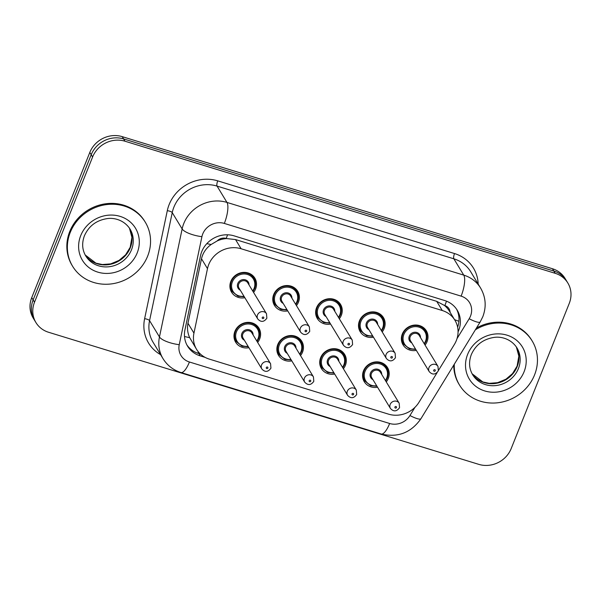 <?xml version="1.0" encoding="UTF-8"?>
<svg xmlns="http://www.w3.org/2000/svg" width="601" height="601" viewBox="0 0 601 601"><rect width="100%" height="100%" fill="white"/><g stroke="black" fill="none" stroke-linecap="round" stroke-linejoin="round"><path stroke-width="0.9" d="M334.674 374.047A13.598 12.501 -31.2 0 1 321.4 368.548A13.598 12.501 -31.2 0 1 320.641 357.693A13.598 12.501 -31.2 0 1 332.143 348.813A13.598 12.501 -31.2 0 1 344.651 354.44A13.598 12.501 -31.2 0 1 345.402 365.295A13.598 12.501 -31.2 0 1 343.389 368.751M291.801 360.885A13.598 12.501 -31.2 0 1 278.526 355.386A13.598 12.501 -31.2 0 1 277.775 344.531A13.598 12.501 -31.2 0 1 289.269 335.651A13.598 12.501 -31.2 0 1 301.777 341.278A13.598 12.501 -31.2 0 1 302.536 352.133A13.598 12.501 -31.2 0 1 300.523 355.589M248.934 347.716A13.598 12.501 -31.2 0 1 235.66 342.224A13.598 12.501 -31.2 0 1 234.901 331.369A13.598 12.501 -31.2 0 1 246.402 322.489A13.598 12.501 -31.2 0 1 258.911 328.116A13.598 12.501 -31.2 0 1 259.662 338.972A13.598 12.501 -31.2 0 1 257.656 342.427M377.541 387.209A13.598 12.501 -31.2 0 1 364.266 381.71A13.598 12.501 -31.2 0 1 363.507 370.855A13.598 12.501 -31.2 0 1 375.009 361.982A13.598 12.501 -31.2 0 1 387.517 367.602A13.598 12.501 -31.2 0 1 388.276 378.457A13.598 12.501 -31.2 0 1 386.263 381.92M373.469 337.221A13.598 12.501 -31.2 0 1 360.194 331.722A13.598 12.501 -31.2 0 1 359.436 320.866A13.598 12.501 -31.2 0 1 370.937 311.994A13.598 12.501 -31.2 0 1 383.446 317.613A13.598 12.501 -31.2 0 1 384.197 328.469A13.598 12.501 -31.2 0 1 382.191 331.932M330.603 324.059A13.598 12.501 -31.2 0 1 317.32 318.56A13.598 12.501 -31.2 0 1 316.569 307.704A13.598 12.501 -31.2 0 1 328.071 298.832A13.598 12.501 -31.2 0 1 340.572 304.452A13.598 12.501 -31.2 0 1 341.33 315.307A13.598 12.501 -31.2 0 1 339.317 318.77M287.729 310.897A13.598 12.501 -31.2 0 1 274.454 305.398A13.598 12.501 -31.2 0 1 273.695 294.543A13.598 12.501 -31.2 0 1 285.197 285.663A13.598 12.501 -31.2 0 1 297.705 291.29A13.598 12.501 -31.2 0 1 298.464 302.145A13.598 12.501 -31.2 0 1 296.451 305.608M244.862 297.735A13.598 12.501 -31.2 0 1 231.588 292.236A13.598 12.501 -31.2 0 1 230.829 281.381A13.598 12.501 -31.2 0 1 242.331 272.501A13.598 12.501 -31.2 0 1 254.839 278.128A13.598 12.501 -31.2 0 1 255.59 288.983A13.598 12.501 -31.2 0 1 253.584 292.439M416.335 350.383A13.598 12.501 -31.2 0 1 403.061 344.884A13.598 12.501 -31.2 0 1 402.309 334.028A13.598 12.501 -31.2 0 1 413.804 325.156A13.598 12.501 -31.2 0 1 426.312 330.775A13.598 12.501 -31.2 0 1 427.071 341.631A13.598 12.501 -31.2 0 1 425.057 345.094M438.49 370.404L454.379 344.448A25.497 23.439 148.8 0 0 456.324 340.579A25.497 23.439 148.8 0 0 454.904 320.22A25.497 23.439 148.8 0 0 442.276 310.522L241.114 248.754A25.497 23.439 148.8 0 0 207.488 268.639L193.95 333.127A25.497 23.439 148.8 0 0 196.61 349.391A25.497 23.439 148.8 0 0 209.238 359.09L388.569 414.157A25.497 23.439 148.8 0 0 419.01 402.234L437.107 372.658M217.209 240.918A25.497 23.439 -31.2 0 1 226.607 238.567L226.201 238.439A8.497 7.813 148.8 0 0 217.209 240.918L211.154 244.494C206.083 248.175 202.868 252.931 201.493 258.768L187.963 323.255C187.001 328.199 187.572 333.007 189.676 337.657L196.61 349.391M450.104 312.31A8.497 7.813 148.8 0 0 444.853 305.578L444.44 305.451A25.497 23.439 -31.2 0 1 449.345 311.063L454.904 320.22M444.44 305.451L436.709 301.341L235.539 239.574L226.607 238.567M92.592 157.011L91.202 154.72A25.497 23.439 -31.2 0 1 123.588 138.921L553.829 271.028A25.497 23.439 -31.2 0 1 566.458 280.727A25.497 23.439 -31.2 0 0 553.829 271.028L123.588 138.921A25.497 23.439 -31.2 0 0 91.202 154.72L33.13 299.914L91.202 154.72L89.812 152.429A25.497 23.439 -31.2 0 1 122.198 136.637L552.439 268.737A25.497 23.439 -31.2 0 1 565.068 278.443L567.847 283.018A25.497 23.439 -31.2 0 1 569.26 303.377L511.188 448.571A25.497 23.439 -31.2 0 1 478.802 464.363L48.561 332.263A25.497 23.439 -31.2 0 1 35.932 322.557A25.497 23.439 -31.2 0 1 34.52 302.205L92.592 157.011A25.497 23.439 -31.2 0 1 124.978 141.212L555.211 273.32A25.497 23.439 -31.2 0 1 567.847 283.018M35.932 322.557L34.542 320.273A25.497 23.439 -31.2 0 1 33.13 299.914A25.497 23.439 -31.2 0 0 34.542 320.273L33.153 317.982A25.497 23.439 -31.2 0 1 31.74 297.623L89.812 152.429M458.067 331.872A25.497 23.439 148.8 0 0 458.638 330.55A25.497 23.439 148.8 0 0 457.226 310.199A25.497 23.439 148.8 0 0 444.597 300.5L234.127 235.87A25.497 23.439 148.8 0 0 200.501 255.763L184.935 329.919A25.497 23.439 148.8 0 0 187.587 346.184A25.497 23.439 148.8 0 0 200.223 355.882L205.114 357.385M456.497 309.072A25.497 23.439 -31.2 0 1 457.631 327.245M200.456 354.094L198.833 353.591A25.497 23.439 -31.2 0 1 186.934 345.019M475.376 329.791A42.498 39.057 -31.2 0 1 532.193 341.007A42.498 39.057 -31.2 0 1 534.552 374.926A42.498 39.057 -31.2 0 1 498.62 402.662A42.498 39.057 -31.2 0 1 459.532 385.091A42.498 39.057 -31.2 0 1 454.303 364.214M476.488 327.981A42.498 39.057 -31.2 0 1 531.675 340.143L532.193 341.007M459.532 385.091L459.006 384.234A42.498 39.057 -31.2 0 1 453.74 365.138M70.264 232.369A42.498 39.057 -31.2 0 1 106.204 204.633A42.498 39.057 -31.2 0 1 145.292 222.205A42.498 39.057 -31.2 0 1 147.651 256.131A42.498 39.057 -31.2 0 1 111.711 283.867A42.498 39.057 -31.2 0 1 72.623 266.296A42.498 39.057 -31.2 0 1 70.264 232.369M72.623 266.296L72.105 265.432A42.498 39.057 -31.2 0 1 69.746 231.513A42.498 39.057 -31.2 0 1 105.686 203.777A42.498 39.057 -31.2 0 1 144.766 221.348L145.292 222.205M206.842 243.63A25.497 7.618 11.9 0 0 211.154 244.494M444.853 305.578A25.497 7.775 -72.9 0 0 446.468 301.161M197.729 353.223A25.497 7.775 -72.9 0 0 198.39 351.908M454.506 319.567A25.497 4.913 31.5 0 0 458.916 321.265M184.492 336.47A25.497 7.618 11.9 0 0 189.676 337.657M226.201 238.439A25.497 7.775 -72.9 0 0 227.554 234.803M436.709 301.341L442.276 310.522M187.963 323.255L193.95 333.127M201.493 258.768L207.488 268.639M235.539 239.574L241.114 248.754M122.198 136.637L124.978 141.212M552.439 268.737L555.211 273.32M31.74 297.623L34.52 302.205M457 338.648L469.178 318.748A17.001 15.626 148.8 0 0 470.478 316.171A17.001 15.626 148.8 0 0 461.117 296.135L224.331 223.429A17.001 15.626 148.8 0 0 202.74 233.962A17.001 15.626 148.8 0 0 201.913 236.681L179.241 344.696A17.001 15.626 148.8 0 0 189.428 362.005L389.651 423.487A17.001 15.626 148.8 0 0 409.942 415.539L414.975 407.313M179.241 344.696A17.001 5.078 11.9 0 1 159.46 336.951L182.141 228.936A33.994 31.244 -31.2 0 1 183.793 223.482A33.994 31.244 -31.2 0 1 226.968 202.417L463.754 275.123A33.994 31.244 -31.2 0 1 480.597 288.059L470.696 271.742A33.994 31.244 148.8 0 0 453.853 258.806L217.066 186.1A33.994 31.244 148.8 0 0 173.892 207.165A33.994 31.244 148.8 0 0 172.239 212.619L149.566 320.633A33.994 31.244 148.8 0 0 153.105 342.315L163.006 358.632A33.994 31.244 -31.2 0 1 159.46 336.951L149.566 320.633A4.252 1.27 -168.1 0 0 144.623 318.695L167.296 210.681A38.246 35.151 -31.2 0 1 217.727 180.848L454.514 253.554A4.252 1.292 -72.9 0 0 453.853 258.806L463.754 275.123A17.001 5.184 107.1 0 1 461.117 296.135M167.296 210.681A4.252 1.27 -168.1 0 1 172.239 212.619L182.141 228.936A17.001 5.078 11.9 0 0 201.913 236.681M454.514 253.554A38.246 35.151 -31.2 0 1 478.178 284.078M160.587 354.658A38.246 35.151 -31.2 0 1 144.623 318.695M224.331 223.429A17.001 5.184 107.1 0 0 226.968 202.417L217.066 186.1A4.252 1.292 -72.9 0 1 217.727 180.848M189.428 362.005A17.001 5.184 107.1 0 1 180.969 372.53L381.184 434.012C397.809 437.889 411.069 432.78 420.963 418.687L480.207 321.896A17.001 3.275 31.5 0 1 469.178 318.748M389.651 423.487A17.001 5.184 107.1 0 1 381.184 434.012M409.942 415.539A17.001 3.275 31.5 0 0 420.963 418.687M198.833 353.591L200.223 355.882M415.757 349.429L409.506 348.896L403.617 344.163A12.749 11.72 -31.2 0 1 402.903 333.983A12.749 11.72 -31.2 0 1 413.683 325.659A12.749 11.72 -31.2 0 1 425.41 330.933A12.749 11.72 -31.2 0 1 426.124 341.113M424.171 343.637A11.9 10.938 148.8 0 0 425.523 341.158A11.9 10.938 148.8 0 0 418.965 327.132A11.9 10.938 148.8 0 0 403.857 334.509A11.9 10.938 148.8 0 0 415.456 348.926M411.79 342.886A5.95 5.469 -31.2 0 1 409.273 336.169A5.95 5.469 -31.2 0 1 415.869 332.278A5.95 5.469 -31.2 0 1 420.505 337.597M419.22 335.471A5.101 4.688 148.8 0 0 414.532 333.367A5.101 4.688 148.8 0 0 410.22 336.695A5.101 4.688 148.8 0 0 410.498 340.767L429.257 371.681A5.101 4.688 -31.2 0 1 428.971 367.609A5.101 4.688 -31.2 0 1 433.283 364.281A5.101 4.688 -31.2 0 1 437.979 366.392L419.22 335.471M433.712 370.231A0.849 0.781 148.8 0 0 434.177 371.23A0.849 0.781 148.8 0 0 435.259 370.704A0.849 0.781 148.8 0 0 434.793 369.705A0.849 0.781 148.8 0 0 433.712 370.231M362.734 377.548L364.815 380.981A12.749 11.72 -31.2 0 1 364.108 370.809A12.749 11.72 -31.2 0 1 374.889 362.486A12.749 11.72 -31.2 0 1 386.616 367.759A12.749 11.72 -31.2 0 1 387.322 377.931M385.376 380.463A11.9 10.938 148.8 0 0 386.721 377.984A11.9 10.938 148.8 0 0 380.17 363.958A11.9 10.938 148.8 0 0 365.055 371.328A11.9 10.938 148.8 0 0 376.654 385.752M372.996 379.712A5.95 5.469 -31.2 0 1 370.471 372.996A5.95 5.469 -31.2 0 1 377.075 369.104A5.95 5.469 -31.2 0 1 381.71 374.423M399.184 403.211L380.425 372.297A5.101 4.688 148.8 0 0 375.738 370.186A5.101 4.688 148.8 0 0 371.426 373.514A5.101 4.688 148.8 0 0 371.703 377.586L390.462 408.507A5.101 4.688 -31.2 0 1 390.177 404.435A5.101 4.688 -31.2 0 1 394.489 401.107A5.101 4.688 -31.2 0 1 399.184 403.211L399.545 407.673C396.698 411.61 393.67 411.888 390.462 408.507M396.465 407.531A0.849 0.781 148.8 0 0 395.999 406.524A0.849 0.781 148.8 0 0 394.917 407.05A0.849 0.781 148.8 0 0 395.383 408.056A0.849 0.781 148.8 0 0 396.465 407.531M516.965 347.896A25.903 23.807 -31.2 0 1 518.408 368.571A25.903 23.807 -31.2 0 1 496.501 385.481A25.903 23.807 -31.2 0 1 472.671 374.769C469.065 368.631 468.615 361.892 471.327 354.56C475.722 344.779 483.354 339.062 494.217 337.394C500.956 336.35 511.135 338.799 516.965 347.896M467.631 354.38A31.004 28.495 -31.2 0 1 507.011 335.17A31.004 28.495 -31.2 0 1 524.095 371.719A31.004 28.495 -31.2 0 1 484.714 390.928A31.004 28.495 -31.2 0 1 467.631 354.38M517.191 366.572A25.903 23.807 -31.2 0 1 495.915 383.385A25.903 23.807 -31.2 0 1 472.101 373.762L482.828 381.951L489.237 383.34L497.605 382.679L505.974 379.193L512.518 373.604L517.1 366.099L518.836 356.145L516.334 346.912A25.903 23.807 -31.2 0 1 517.191 366.572M372.89 336.267L366.633 335.734L360.743 330.993A12.749 11.72 -31.2 0 1 360.037 320.821A12.749 11.72 -31.2 0 1 370.817 312.497A12.749 11.72 -31.2 0 1 382.544 317.771A12.749 11.72 -31.2 0 1 383.25 327.951M381.304 330.475A11.9 10.938 148.8 0 0 382.649 327.996A11.9 10.938 148.8 0 0 376.098 313.97A11.9 10.938 148.8 0 0 360.983 321.34A11.9 10.938 148.8 0 0 372.582 335.764M368.916 329.724A5.95 5.469 -31.2 0 1 366.4 323.007A5.95 5.469 -31.2 0 1 372.996 319.116A5.95 5.469 -31.2 0 1 377.638 324.435M376.354 322.309A5.101 4.688 148.8 0 0 371.658 320.205A5.101 4.688 148.8 0 0 367.346 323.533A5.101 4.688 148.8 0 0 367.632 327.598L386.39 358.519A5.101 4.688 -31.2 0 1 386.105 354.447A5.101 4.688 -31.2 0 1 390.417 351.119A5.101 4.688 -31.2 0 1 395.105 353.223L376.354 322.309M390.845 357.062A0.849 0.781 148.8 0 0 391.311 358.068A0.849 0.781 148.8 0 0 392.393 357.542A0.849 0.781 148.8 0 0 391.92 356.536A0.849 0.781 148.8 0 0 390.845 357.062M330.017 323.105L323.766 322.572L317.876 317.831A12.749 11.72 -31.2 0 1 317.17 307.659A12.749 11.72 -31.2 0 1 327.951 299.336A12.749 11.72 -31.2 0 1 339.678 304.609A12.749 11.72 -31.2 0 1 340.384 314.781M338.431 317.313A11.9 10.938 148.8 0 0 339.783 314.834A11.9 10.938 148.8 0 0 333.224 300.808A11.9 10.938 148.8 0 0 318.117 308.178A11.9 10.938 148.8 0 0 329.716 322.602M326.05 316.562A5.95 5.469 -31.2 0 1 323.533 309.846A5.95 5.469 -31.2 0 1 330.129 305.954A5.95 5.469 -31.2 0 1 334.772 311.273M333.48 309.147A5.101 4.688 148.8 0 0 328.792 307.036A5.101 4.688 148.8 0 0 324.48 310.364A5.101 4.688 148.8 0 0 324.765 314.436L343.517 345.357A5.101 4.688 -31.2 0 1 343.239 341.285A5.101 4.688 -31.2 0 1 347.551 337.957A5.101 4.688 -31.2 0 1 352.239 340.061L333.48 309.147M347.971 343.9A0.849 0.781 148.8 0 0 348.445 344.906A0.849 0.781 148.8 0 0 349.519 344.381A0.849 0.781 148.8 0 0 349.053 343.374A0.849 0.781 148.8 0 0 347.971 343.9M287.15 309.936L280.9 309.41L275.01 304.669A12.749 11.72 -31.2 0 1 274.296 294.49A12.749 11.72 -31.2 0 1 285.077 286.174A12.749 11.72 -31.2 0 1 296.804 291.447A12.749 11.72 -31.2 0 1 297.51 301.619M295.564 304.144A11.9 10.938 148.8 0 0 296.917 301.672A11.9 10.938 148.8 0 0 290.358 287.646A11.9 10.938 148.8 0 0 275.243 295.016A11.9 10.938 148.8 0 0 286.842 309.44M283.184 303.4A5.95 5.469 -31.2 0 1 280.659 296.684A5.95 5.469 -31.2 0 1 287.263 292.792A5.95 5.469 -31.2 0 1 291.898 298.104M290.614 295.985A5.101 4.688 148.8 0 0 285.926 293.874A5.101 4.688 148.8 0 0 281.614 297.202A5.101 4.688 148.8 0 0 281.892 301.274L300.65 332.188A5.101 4.688 -31.2 0 1 300.365 328.123A5.101 4.688 -31.2 0 1 304.677 324.788A5.101 4.688 -31.2 0 1 309.372 326.899L290.614 295.985M305.105 330.738A0.849 0.781 148.8 0 0 305.571 331.744A0.849 0.781 148.8 0 0 306.653 331.211A0.849 0.781 148.8 0 0 306.187 330.212A0.849 0.781 148.8 0 0 305.105 330.738M244.284 296.774L238.026 296.248L232.136 291.508A12.749 11.72 -31.2 0 1 231.43 281.328A12.749 11.72 -31.2 0 1 242.211 273.012A12.749 11.72 -31.2 0 1 253.938 278.278A12.749 11.72 -31.2 0 1 254.644 288.457M252.698 290.982A11.9 10.938 148.8 0 0 254.043 288.51A11.9 10.938 148.8 0 0 247.492 274.484A11.9 10.938 148.8 0 0 232.377 281.854A11.9 10.938 148.8 0 0 243.976 296.27M240.31 290.23A5.95 5.469 -31.2 0 1 237.793 283.514A5.95 5.469 -31.2 0 1 244.389 279.623A5.95 5.469 -31.2 0 1 249.032 284.942M247.747 282.823A5.101 4.688 148.8 0 0 243.052 280.712A5.101 4.688 148.8 0 0 238.74 284.04A5.101 4.688 148.8 0 0 239.025 288.112L257.784 319.026A5.101 4.688 -31.2 0 1 257.498 314.954A5.101 4.688 -31.2 0 1 261.811 311.626A5.101 4.688 -31.2 0 1 266.498 313.737L247.747 282.823M262.239 317.576A0.849 0.781 148.8 0 0 262.705 318.575A0.849 0.781 148.8 0 0 263.786 318.049A0.849 0.781 148.8 0 0 263.313 317.05A0.849 0.781 148.8 0 0 262.239 317.576M319.867 364.386L321.948 367.82A12.749 11.72 -31.2 0 1 321.242 357.64A12.749 11.72 -31.2 0 1 332.022 349.324A12.749 11.72 -31.2 0 1 343.749 354.598A12.749 11.72 -31.2 0 1 344.456 364.769M342.51 367.294A11.9 10.938 148.8 0 0 343.855 364.822A11.9 10.938 148.8 0 0 337.304 350.796A11.9 10.938 148.8 0 0 322.189 358.166A11.9 10.938 148.8 0 0 333.788 372.59M330.122 366.55A5.95 5.469 -31.2 0 1 327.605 359.834A5.95 5.469 -31.2 0 1 334.201 355.942A5.95 5.469 -31.2 0 1 338.844 361.254M356.31 390.049L337.559 359.135A5.101 4.688 148.8 0 0 332.864 357.024A5.101 4.688 148.8 0 0 328.552 360.352A5.101 4.688 148.8 0 0 328.837 364.424L347.596 395.338A5.101 4.688 -31.2 0 1 347.31 391.266A5.101 4.688 -31.2 0 1 351.623 387.938A5.101 4.688 -31.2 0 1 356.31 390.049L356.671 394.511C353.831 398.448 350.804 398.718 347.596 395.338M353.598 394.361A0.849 0.781 148.8 0 0 353.125 393.362A0.849 0.781 148.8 0 0 352.051 393.888A0.849 0.781 148.8 0 0 352.517 394.887A0.849 0.781 148.8 0 0 353.598 394.361M277.001 351.224L279.082 354.658A12.749 11.72 -31.2 0 1 278.376 344.478A12.749 11.72 -31.2 0 1 289.156 336.162A12.749 11.72 -31.2 0 1 300.876 341.428A12.749 11.72 -31.2 0 1 301.589 351.608M299.636 354.132A11.9 10.938 148.8 0 0 300.988 351.66A11.9 10.938 148.8 0 0 294.43 337.634A11.9 10.938 148.8 0 0 279.322 345.004A11.9 10.938 148.8 0 0 290.922 359.421M287.255 353.38A5.95 5.469 -31.2 0 1 284.739 346.664A5.95 5.469 -31.2 0 1 291.335 342.773A5.95 5.469 -31.2 0 1 295.977 348.092M313.444 376.887L294.685 345.973A5.101 4.688 148.8 0 0 289.998 343.862A5.101 4.688 148.8 0 0 285.685 347.19A5.101 4.688 148.8 0 0 285.971 351.262L304.722 382.176A5.101 4.688 -31.2 0 1 304.444 378.104A5.101 4.688 -31.2 0 1 308.756 374.776A5.101 4.688 -31.2 0 1 313.444 376.887L313.805 381.35C310.957 385.286 307.93 385.557 304.722 382.176M310.725 381.199A0.849 0.781 148.8 0 0 310.259 380.2A0.849 0.781 148.8 0 0 309.177 380.726A0.849 0.781 148.8 0 0 309.65 381.725A0.849 0.781 148.8 0 0 310.725 381.199M234.127 338.062L236.208 341.496A12.749 11.72 -31.2 0 1 235.502 331.316A12.749 11.72 -31.2 0 1 246.282 323A12.749 11.72 -31.2 0 1 258.009 328.266A12.749 11.72 -31.2 0 1 258.715 338.446M256.77 340.97A11.9 10.938 148.8 0 0 258.114 338.491A11.9 10.938 148.8 0 0 251.564 324.472A11.9 10.938 148.8 0 0 236.448 331.842A11.9 10.938 148.8 0 0 248.048 346.259M244.389 340.219A5.95 5.469 -31.2 0 1 241.865 333.502A5.95 5.469 -31.2 0 1 248.468 329.611A5.95 5.469 -31.2 0 1 253.104 334.93M270.578 363.725L251.819 332.811A5.101 4.688 148.8 0 0 247.124 330.7A5.101 4.688 148.8 0 0 242.812 334.028A5.101 4.688 148.8 0 0 243.097 338.1L261.856 369.014A5.101 4.688 -31.2 0 1 261.57 364.942A5.101 4.688 -31.2 0 1 265.882 361.614A5.101 4.688 -31.2 0 1 270.578 363.725L270.931 368.188C268.091 372.117 265.064 372.395 261.856 369.014M267.858 368.037A0.849 0.781 148.8 0 0 267.392 367.038A0.849 0.781 148.8 0 0 266.311 367.564A0.849 0.781 148.8 0 0 266.776 368.563A0.849 0.781 148.8 0 0 267.858 368.037M130.064 229.094A25.903 23.807 -31.2 0 1 131.499 249.776A25.903 23.807 -31.2 0 1 109.592 266.679A25.903 23.807 -31.2 0 1 85.77 255.966C82.157 249.836 81.713 243.097 84.425 235.757C88.813 225.984 96.445 220.259 107.309 218.591C114.055 217.547 124.234 220.004 130.064 229.094M80.729 235.584A31.004 28.495 -31.2 0 1 120.11 216.375A31.004 28.495 -31.2 0 1 137.186 252.916A31.004 28.495 -31.2 0 1 97.805 272.125A31.004 28.495 -31.2 0 1 80.729 235.584M85.184 254.952L95.92 263.155L102.335 264.538L110.704 263.877L119.066 260.391L125.617 254.801L130.192 247.304L131.927 237.35L129.425 228.11A25.903 23.807 -31.2 0 1 130.289 247.77A25.903 23.807 -31.2 0 1 109.006 264.583A25.903 23.807 -31.2 0 1 85.192 254.959M480.207 321.896L482.791 316.757C486.562 306.765 485.826 297.195 480.597 288.059M163.006 358.632C167.258 365.446 173.246 370.081 180.969 372.53M424.479 344.14L426.139 341.188C427.499 337.499 427.258 334.081 425.41 330.933L423.329 327.5M429.257 371.681C432.465 375.062 435.492 374.784 438.339 370.847L437.979 366.392M403.617 344.163L401.528 340.729M384.535 364.326L386.616 367.759C388.464 370.907 388.704 374.325 387.337 378.014L385.684 380.959M364.815 380.981L370.704 385.722L376.962 386.255M381.605 330.971L383.265 328.026C384.632 324.337 384.392 320.919 382.544 317.771L380.463 314.338M386.39 358.519C389.598 361.9 392.626 361.622 395.466 357.685L395.105 353.223M360.743 330.993L358.662 327.568M338.739 317.809L340.399 314.864C341.759 311.175 341.518 307.757 339.678 304.609L337.589 301.176M343.517 345.357C346.724 348.738 349.752 348.46 352.599 344.523L352.239 340.061M317.876 317.831L315.795 314.398M295.872 304.647L297.525 301.702C298.892 298.013 298.652 294.595 296.804 291.447L294.723 288.014M300.65 332.188C303.858 335.576 306.886 335.298 309.733 331.361L309.372 326.899M275.01 304.669L272.922 301.236M252.998 291.485L254.659 288.54C256.026 284.851 255.778 281.433 253.938 278.278L251.857 274.852M257.784 319.026C260.992 322.406 264.019 322.136 266.859 318.199L266.498 313.737M232.136 291.508L230.055 288.074M341.668 351.164L343.749 354.598C345.59 357.745 345.83 361.163 344.471 364.852L342.81 367.797M321.948 367.82L327.838 372.56L334.096 373.086M298.795 338.002L300.876 341.428C302.724 344.583 302.964 348.002 301.604 351.683L299.944 354.635M279.082 354.658L284.972 359.398L291.222 359.924M255.928 324.833L258.009 328.266C259.857 331.414 260.098 334.832 258.73 338.521L257.078 341.473M236.208 341.496L242.098 346.236L248.356 346.762"/></g></svg>
